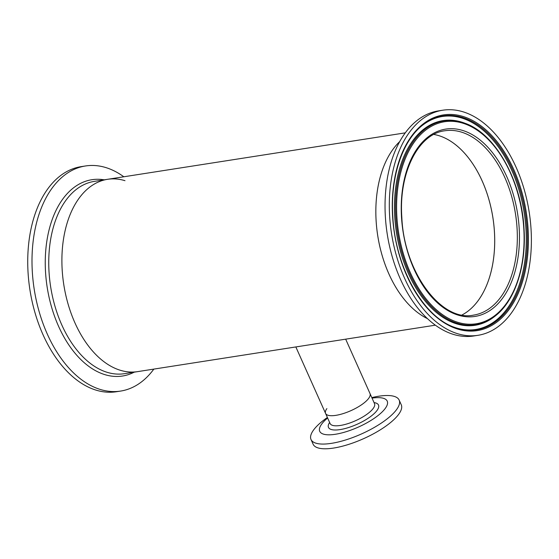 <?xml version="1.0" encoding="UTF-8"?>
<svg xmlns="http://www.w3.org/2000/svg" width="559" height="559" viewBox="0 0 559 559"><rect width="100%" height="100%" fill="white"/><g stroke="black" fill="none" stroke-linecap="round" stroke-linejoin="round"><path stroke-width="0.84" d="M482.172 180.955A93.283 57.046 81.1 0 0 433.84 134.44A93.283 57.046 81.1 0 1 494.429 231.817A93.283 57.046 81.1 0 1 462.014 314.969A93.283 57.046 81.1 0 0 482.172 180.955M295.844 346.943L325.576 413.415A24.33 7.833 155.9 0 0 343.149 413.604A24.33 7.833 155.9 0 0 366.809 400.51A24.33 7.833 155.9 0 0 369.995 393.543A24.33 7.833 155.9 0 1 366.809 400.51A24.33 7.833 155.9 0 1 343.149 413.604A24.33 7.833 155.9 0 1 325.576 413.415A24.33 7.833 155.9 0 1 326.882 408.601M318.742 343.366L296.598 346.825M388.917 273.98A97.329 59.52 81.1 0 0 427.39 318.595A97.329 59.52 81.1 0 1 376.13 220.917A97.329 59.52 81.1 0 1 399.762 141.532A97.329 59.52 81.1 0 0 388.917 273.98M74.983 322.962A97.329 59.52 81.1 0 0 137.612 371.63A97.329 59.52 -98.9 0 1 75.165 323.361A97.329 59.52 -98.9 0 1 107.601 179.306A97.329 59.52 81.1 0 0 74.983 322.962M372.042 398.12A36.964 11.893 155.9 0 1 382.384 411.717A36.964 11.893 155.9 0 1 335.407 434.266A36.964 11.893 155.9 0 1 324.59 420.738A36.964 11.893 155.9 0 1 327.623 417.992M371.812 397.603A48.277 15.54 155.9 0 1 399.154 400.076A48.277 15.54 155.9 0 1 392.823 413.898A48.277 15.54 155.9 0 1 345.881 439.884A48.277 15.54 155.9 0 1 311.014 439.5A48.277 15.54 155.9 0 1 317.337 425.679A48.277 15.54 155.9 0 1 327.392 417.475M399.154 400.076L401.264 404.793A48.277 15.54 155.9 0 1 394.934 418.614A48.277 15.54 155.9 0 1 347.991 444.608A48.277 15.54 155.9 0 1 313.124 444.223L311.014 439.5M405.303 132.853L107.601 179.306A97.329 59.52 -98.9 0 1 124.992 180.683M153.837 369.101A113.917 69.665 -98.9 0 1 120.625 391.076A113.917 69.665 -98.9 0 1 47.529 334.575A113.917 69.665 -98.9 0 1 85.492 165.967A113.917 69.665 -98.9 0 1 123.825 176.777M120.625 391.076L116.356 391.74A113.917 69.665 -98.9 0 1 43.26 335.239A113.917 69.665 -98.9 0 1 81.223 166.631L85.492 165.967M442.784 110.207L438.515 110.878A113.917 69.665 81.1 0 0 385.375 216.92A113.917 69.665 81.1 0 0 473.641 335.987L477.91 335.323A113.917 69.665 81.1 0 0 531.05 229.281A113.917 69.665 81.1 0 0 442.784 110.207A113.917 69.665 81.1 0 0 389.644 216.249A113.917 69.665 81.1 0 0 477.91 335.323M325.576 413.415L330.096 423.512A24.33 7.833 -24.1 0 0 347.67 423.708A24.33 7.833 -24.1 0 0 371.323 410.606A24.33 7.833 -24.1 0 0 374.516 403.64L374.523 403.668M374.048 402.592A27.398 8.818 155.9 0 1 374.907 412.884A27.398 8.818 155.9 0 1 342.569 429.137A27.398 8.818 155.9 0 1 329.621 422.464M435.314 325.177L124.461 373.685A97.329 59.52 -98.9 0 1 62.014 325.415A97.329 59.52 -98.9 0 1 94.45 181.361L107.601 179.306M134.244 372.154A99.341 60.749 -98.9 0 1 58.779 326.756A99.341 60.749 -98.9 0 1 50.757 223.886A99.341 60.749 -98.9 0 1 104.233 179.83M528.094 229.008A109.159 66.752 81.1 0 0 453.754 114.602A109.159 66.752 81.1 0 0 392.6 216.522A109.159 66.752 81.1 0 0 466.947 330.928A109.159 66.752 81.1 0 0 528.094 229.008M527.074 229.029A108.257 66.2 81.1 0 0 422.653 125.146C402.242 140.868 390.175 177.545 392.816 216.585C395.255 266.957 422.835 316.373 454.188 327.225A108.257 66.2 81.1 0 0 527.074 229.029M454.013 327.155L453.789 327.071A107.803 65.927 81.1 0 0 454.013 327.155A107.803 65.927 81.1 0 0 525.963 229.134A107.803 65.927 81.1 0 0 422.506 125.272A107.803 65.927 81.1 0 0 422.318 125.412L422.506 125.272M465.305 123.378L464.501 123.078A103.59 63.349 81.1 0 0 463.9 122.854A103.59 63.349 81.1 0 0 394.759 217.046A103.59 63.349 81.1 0 0 494.17 316.848A103.59 63.349 81.1 0 0 494.673 316.45L495.351 315.912C515.119 300.623 526.494 265.728 524.014 228.673C521.645 180.878 495.651 133.992 465.305 123.378A103.142 63.076 81.1 0 0 395.87 216.941A103.142 63.076 81.1 0 0 495.351 315.912M523.804 228.61A102.241 62.524 81.1 0 0 454.167 121.457A102.241 62.524 81.1 0 0 396.89 216.92A102.241 62.524 81.1 0 0 466.527 324.073A102.241 62.524 81.1 0 0 523.804 228.61M519.185 228.184A94.799 57.968 81.1 0 0 454.621 128.836A94.799 57.968 81.1 0 0 401.516 217.346A94.799 57.968 81.1 0 0 466.073 316.701A94.799 57.968 81.1 0 0 519.185 228.184M517.061 228.282A93.283 57.046 81.1 0 0 444.782 130.778C418.356 133.86 398.539 172.857 401.837 217.437C404.045 272.31 441.393 322.138 473.55 315.115A93.283 57.046 81.1 0 0 517.061 228.282M374.516 403.64L345.672 339.166"/></g></svg>
